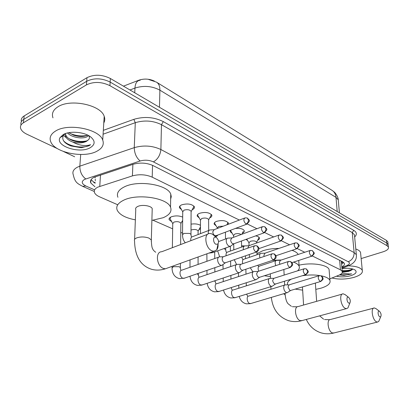 <?xml version="1.0" encoding="UTF-8"?>
<svg xmlns="http://www.w3.org/2000/svg" width="409" height="409" viewBox="0 0 409 409"><rect width="100%" height="100%" fill="white"/><g stroke="black" fill="none" stroke-linecap="round" stroke-linejoin="round"><path stroke-width="0.61" d="M255.635 235.891C257.696 236.274 258.948 236.918 259.403 237.828C259.735 238.733 259.153 239.546 257.665 240.272M235.385 228.442C239.955 228.038 242.9 228.749 244.224 230.564C244.577 231.53 243.963 232.389 242.394 233.14M216.07 225.768L214.229 224.239C213.835 223.13 214.602 222.174 216.53 221.366C222.041 219.96 225.983 220.492 228.355 222.971L228.242 224.296M199.183 217.859L197.291 216.249C196.877 215.103 197.624 214.117 199.531 213.293C205.175 211.821 209.25 212.399 211.744 215.027C212.148 216.131 211.463 217.092 209.699 217.9M181.489 209.566L179.536 207.869C179.101 206.688 179.827 205.676 181.714 204.832C187.496 203.288 191.709 203.912 194.347 206.703C194.771 207.895 194.05 208.907 192.174 209.74M241.591 245.743L244.597 245.947M225.523 238.81L226.136 238.779M217.46 235.717L215.599 236.801M191.034 224.142C194.848 223.57 197.992 223.963 200.466 225.313M200.471 228.851L199.025 229.531M171.703 221.698L169.198 219.776C168.774 218.616 169.505 217.624 171.391 216.796C175.272 215.523 179.035 215.62 182.685 217.092M182.644 221.545L181.79 221.888M239.342 220.052L152.204 177.158C145.921 174.474 139.321 174.05 132.409 175.89L97.879 187.107C94.822 188.661 93.712 190.533 94.561 192.716C95.282 194.285 96.933 195.64 99.51 196.79L117.541 204.689M154.382 81.069C149.254 78.763 144.07 78.477 138.83 80.215L123.452 86.161M95.052 176.836L95.144 177.879M329.812 278.861L338.708 275.283C341.525 274.096 342.691 272.798 342.205 271.382L340.452 269.828L312.343 255.988M304.766 252.261L297.256 248.56M289.587 244.786L281.428 240.768M273.662 236.949L264.807 232.588M256.934 228.713L247.327 223.984M153.089 220.257L172.664 228.83M180.763 232.378L182.532 233.156M232.2 233.319L230.415 231.872L230.967 230.098M247.624 240.543L245.998 239.372M57.546 148.697L26.902 134.244C23.666 132.69 21.621 130.849 20.752 128.733C19.939 126.401 20.823 124.418 23.4 122.787L86.427 84.888C93.784 81.411 101.621 81.672 109.939 85.68L387.072 245.722L386.771 243.064L388.131 244.449L388.228 245.313L388.131 244.449L386.771 243.064L110.154 82.076L386.771 243.064L386.469 240.41L387.824 241.806L387.926 242.675M86.427 84.888L86.698 81.273C94.039 77.782 101.861 78.047 110.154 82.076C101.861 78.047 94.039 77.782 86.698 81.273L23.794 119.346L86.698 81.273L86.969 77.679C94.295 74.172 102.092 74.438 110.364 78.487L386.469 240.41M21.043 125.021C20.424 122.792 21.34 120.9 23.794 119.346C21.34 120.9 20.424 122.792 21.043 125.021M21.432 121.601C20.823 119.372 21.743 117.475 24.187 115.921L86.969 77.679M341.827 266.949C343.984 265.824 344.838 264.638 344.388 263.391L342.655 261.811L153.012 165.563C146.749 162.802 140.164 162.363 133.257 164.249L94.024 177.291C91.013 178.861 89.929 180.752 90.762 182.966L94.944 186.78M95.164 183.36L91.064 179.684M74.673 156.775L63.61 151.56M387.072 245.722L388.432 247.102C388.893 248.897 387.129 250.461 383.141 251.791L361.142 258.58M343.744 262.532L341.587 264.142M97.01 151.156C84.126 158.544 54.555 152.736 50.701 141.626C49.152 137.47 50.839 133.896 55.772 130.916C68.497 122.869 99.448 129.183 102.725 140.082C104.295 144.541 102.388 148.232 97.01 151.156M52.971 117.848C51.462 113.538 53.144 109.837 58.017 106.754C70.573 98.441 101.003 105.026 104.193 116.33C105.062 118.661 104.929 120.88 103.784 122.981M65.44 133.585L65.68 134.786C66.606 137.219 69.049 139.203 73.007 140.727C78.175 142.368 82.654 142.496 86.442 141.105L88.334 139.883C89.663 138.62 89.801 137.209 88.738 135.66M63.237 134.576C69.709 130.681 84.177 131.877 90.491 136.78C95.435 140.931 95.312 144.597 90.118 147.772C79.637 154.019 55.051 146.079 59.98 137.685L63.237 134.576M65.169 133.687L63.257 135.716C61.631 139.791 64.182 143.206 70.915 145.957L81.263 147.726L88.963 145.778L90.583 144.709L88.651 145.241C83.656 146.1 78.37 145.052 72.797 142.092C78.083 143.406 82.623 143.17 86.422 141.381L88.334 139.883M68.86 132.674L73.671 135.241C78.753 136.821 83.145 136.918 86.846 135.532L87.674 135.108M67.531 132.961C71.534 137.48 81.938 139.126 86.744 136.923L88.687 135.635M65.486 133.569L65.558 136.197C66.473 138.6 68.886 140.563 72.797 142.092M63.523 135.302L66.626 138.063M69.571 133.196C75.496 135.829 81.376 136.555 87.204 135.364M68.922 138.651C74.99 141.366 81.008 142.102 86.959 140.86M63.4 140.578C68.799 147.148 85.358 148.907 90.583 144.709M348.187 265.835C356.045 266.08 360.748 267.578 362.292 270.329C363.018 273.043 360.273 275.38 354.056 277.338C346.178 279.408 338.816 279.628 331.96 277.997M342.256 271.51L348.494 271.239L350.421 270.697L352.287 269.577L352.614 268.948M341.965 268.549C347.844 267.854 352.21 268.345 355.068 270.027C357.318 272.082 355.876 273.974 350.733 275.707C345.677 277.051 340.917 277.21 336.443 276.193M339.414 274.976L343.995 275.38L351.576 273.841L349.853 274.015L341.914 273.166M350.421 270.697L348.509 271.443L342.323 272.256M342.829 268.437L347.456 268.232M355.794 249.009C358.381 249.889 359.961 251.019 360.539 252.399L360.682 253.882M342.185 271.141C346.07 271.305 349.301 270.906 351.878 269.945M339.444 274.96L343.995 275.38M342.144 270.62C346.484 270.789 349.961 270.283 352.573 269.112M340.201 274.567C344.455 275.099 348.248 274.858 351.576 273.841M216.08 244.331L218.038 243.912C219.019 241.811 218.539 239.74 216.601 237.695L216.008 237.332C212.736 235.671 212.798 243.043 216.08 244.331M216.796 249.787L218.038 243.912C218.268 246.397 217.854 248.35 216.796 249.787L213.953 251.264L212.036 250.855C205.246 248.37 203.385 233.074 209.853 233.447L211.898 233.902L214.219 235.579M152.179 210.154L152.22 208.621C151.233 205.763 142.174 204.342 137.879 206.402C135.982 207.286 135.277 208.345 135.762 209.587L134.607 239.413M135.369 219.843C125.767 218.033 119.73 214.858 117.26 210.328C115.681 206.407 117.874 203.007 123.84 200.124C137.69 193.252 167.516 197.987 170.522 207.199C172.077 211.402 169.633 214.909 163.196 217.716L151.882 220.4M117.915 197.281C116.355 193.252 118.538 189.766 124.454 186.821C138.201 179.781 167.772 184.669 170.747 194.122L171.269 196.642L170.66 199.101M348.887 303.146L349.894 302.962C350.682 301.101 350.273 299.25 348.662 297.404L348.366 297.225C346.167 296.085 346.709 302.317 348.887 303.146M348.923 305.426L347.931 307.941L346.454 308.642L345.472 308.427C340.799 306.77 338.754 293.432 343.197 293.831L345.181 294.674M270.421 276.576L264.408 275.738M256.995 253.6L262.573 250.855C267.399 249.239 272.859 248.427 278.953 248.421M272.634 260.318L281.366 259.991M293.58 262.103C296.525 263.222 298.36 264.572 299.086 266.152C299.756 267.737 299.245 269.301 297.563 270.845M292.046 250.328C295.211 251.433 297.261 252.798 298.212 254.429M379.905 316.883L380.748 316.73C381.474 314.945 381.076 313.161 379.557 311.377L379.307 311.223C377.333 310.196 377.952 316.147 379.905 316.883M379.562 319.49L378.708 321.479L377.466 322.057L376.643 321.873C372.425 320.395 370.344 307.563 374.353 307.962L375.983 308.637M320.988 275.768C325.942 276.786 328.923 278.319 329.93 280.369C330.861 283.422 327.849 286.034 320.896 288.207L315.809 289.373M302.655 290.145L295.175 289.112M287.706 284.889L287.675 284.828C286.873 282.87 288.115 280.963 291.402 279.102M302.231 275.748C308.447 274.771 314.352 274.715 319.956 275.584M299.03 265.19C311.28 262.261 327.512 264.664 329.081 269.48L329.235 271.418M170.548 217.21L170.124 218.897M180.855 223.769L180.86 223.104C179.408 221.622 177.092 221.284 173.917 222.102L172.746 223.662L172.368 247.696M219.577 256.821C218.324 256.975 217.67 257.992 217.614 259.858C217.823 262.44 218.82 264.224 220.609 265.221L221.882 265.339L222.9 264.592M254.193 245.916L223.222 256.76L222.435 257.506L222.159 258.902C222.312 260.768 223.033 262.062 224.321 262.782L225.64 262.68M198.084 231.443L198.084 230.84C196.709 229.444 194.469 229.132 191.366 229.909L191.003 230.073M237.21 264.347C236.008 264.5 235.39 265.502 235.354 267.353C235.579 269.874 236.545 271.612 238.248 272.568L239.418 272.68L240.349 272.021M271.586 253.948L240.835 264.321L240.078 265.058L239.827 266.433C239.996 268.258 240.696 269.521 241.923 270.216L243.12 270.134M200.108 227.557L200.471 227.194M257.711 271.484L253.999 271.515C252.844 271.663 252.261 272.655 252.246 274.485C252.486 276.954 253.416 278.652 255.047 279.567L256.121 279.669L256.97 279.086M288.115 261.591L257.91 271.458L256.653 273.606C256.832 275.395 257.506 276.622 258.677 277.287L259.771 277.225M273.698 278.34L269.996 278.35C268.892 278.493 268.34 279.475 268.345 281.285C268.595 283.703 269.5 285.354 271.055 286.234L272.051 286.336L272.818 285.814M303.841 268.866L273.872 278.319L272.685 280.441L272.921 281.74L274.234 283.785L275.646 283.979M288.953 284.884L285.267 284.874C284.204 285.017 283.682 285.983 283.703 287.772C283.969 290.145 284.843 291.755 286.331 292.599L287.251 292.691L287.956 292.231M318.826 275.799L289.102 284.863L287.982 286.965L289.879 290.462L290.799 290.421M179.94 205.988L180.006 206.995M191.09 211.918L191.09 211.202C189.602 209.643 187.23 209.296 183.973 210.154L182.736 211.852L182.521 234.321M210.175 229.904C208.958 230.057 208.324 231.024 208.263 232.803L208.355 233.81M244.418 218.115L214.152 229.679L212.777 231.775C212.925 233.616 213.651 234.914 214.95 235.686L216.381 235.579M193.145 208.007L193.963 206.11M197.67 214.485L197.741 215.39M208.616 220.108L208.61 219.454C207.205 217.992 204.909 217.67 201.729 218.488L200.461 220.139L200.476 233.626M228.023 238.084C226.852 238.232 226.249 239.188 226.213 240.947C226.428 243.437 227.394 245.185 229.117 246.198L230.39 246.341L231.341 245.63M262.041 226.837L231.959 237.895L230.661 239.965C230.819 241.765 231.52 243.033 232.757 243.769L234.06 243.687M210.63 216.187L211.361 214.444M214.587 222.588L214.664 223.391M223.324 226.177L218.672 226.438L217.368 228.043M245.011 245.87C243.892 246.013 243.319 246.959 243.299 248.703L243.411 249.71M278.785 235.134L248.907 245.712L247.716 248.197M227.312 224.004L227.966 222.399M230.753 230.318L230.829 231.039M241.08 234.541C239.521 233.498 237.445 233.329 234.858 234.035L233.524 235.594L233.559 237.307M261.208 253.294C260.129 253.432 259.587 254.367 259.587 256.095L259.914 257.905M294.72 243.033L265.063 253.166L263.902 255.201L264.132 256.474M243.248 231.479L241.811 234.27M256.601 242.557L256.586 242.062C255.38 240.835 253.289 240.579 250.328 241.295L248.963 242.808L249.05 245.661M280.298 260.308L276.663 260.38C275.625 260.518 275.114 261.443 275.129 263.151L275.732 265.635M309.904 250.564L280.482 260.282L279.383 262.292L279.904 264.27M258.483 238.636L259.02 237.286M100.471 175.026L99.77 186.361M95.236 182.261L93.712 182.511M95.21 179.152L95.338 180.717M138.83 80.215L138.815 80.507M342.65 261.811L341.408 262.031M132.889 164.367L132.409 175.89M152.547 165.338L152.204 177.158M339.639 260.282L340.452 269.828M156.872 82.393L331.827 190.221C334.26 191.668 335.646 194.05 335.993 197.363L159.899 90.169C159.934 86.181 158.769 83.492 156.412 82.107L148.784 79.545M338.407 201.397L338.269 199.817L335.993 197.363L337.21 211.519M159.459 107.276L159.899 90.169C152.03 86.008 143.712 85.312 134.95 88.073C135.297 83.078 137.056 80.476 140.215 80.266M134.75 92.787L134.95 88.073L129.96 89.98M24.187 115.921L23.4 122.787M110.364 78.487L109.939 85.68M341.878 267.563L346.996 265.467C349.767 264.183 350.181 262.941 348.248 261.729L153.411 161.887C149.213 160.016 144.791 159.72 140.149 160.993L84.52 179.418C81.12 181.56 81.555 183.748 85.818 185.988L94.622 189.894M82.27 186.182L82.638 186.34C77.511 183.513 75.021 182.746 73.252 174.709C72.168 171.785 73.538 169.285 77.367 167.199L79.832 166.166L80.711 154.495M94.269 191.478L82.638 186.34L85.818 185.988M103.329 130.348L133.835 119.351C144.208 116.268 154.035 117.025 163.314 121.616L353.713 230.313C356.873 232.292 357.185 234.505 354.649 236.964M85.752 178.917C81.82 175.947 79.847 171.693 79.832 166.166L134.259 147.644L135.292 122.685L103.088 134.203M140.149 160.993C136.391 157.792 134.428 153.339 134.259 147.644C143.61 145.011 152.48 145.64 160.875 149.515L161.473 124.679C153.222 120.629 144.495 119.965 135.292 122.685L133.835 119.351M153.411 161.887C157.808 159.244 160.292 155.123 160.875 149.515L354.133 252.573L352.256 232.588L161.473 124.679L163.314 121.616M348.248 261.729C352.169 260.068 354.133 257.016 354.133 252.573L356.331 254.659L356.438 256.116M354.577 236.192L354.439 234.771L352.256 232.588L353.713 230.313M349.992 265.073L348.678 265.635L346.996 265.467M343.171 262.103L341.474 262.808M151.289 241.361L151.325 239.935L148.876 238.074C144.735 236.658 140.676 236.601 136.698 237.895C134.766 238.723 134.05 239.72 134.551 240.881C134.893 256.141 140.471 265.579 151.279 269.199C155.752 270.502 160.461 270.364 165.4 268.79L167.649 267.977M207.629 234.291L161.698 251.75C155.062 251.581 156.54 266.244 163.442 268.447L165.4 268.79L213.953 251.264M342.231 294.102L298.243 306.54C293.601 306.264 295.308 319.143 300.145 320.636L302.159 320.554M285.196 295.513L285.16 294.838L283.601 293.739M373.581 308.161L330.498 319.501C326.285 319.209 328.044 331.622 332.435 332.962L334.092 332.921M255.712 251.924C257.271 251.198 258.099 249.879 258.191 247.972L256.893 245.819L254.848 245.681C252.91 247.251 253.197 249.332 255.712 251.924L257.051 251.801M180.379 268.171L180.379 267.578L179.07 266.694L173.242 266.699L172.046 268.11C172.209 273.805 174.694 277.322 179.49 278.662L184.761 278.048M218.636 257.154L182.025 270.093C178.876 270.042 179.628 277.2 182.889 278.227L183.805 278.381L221.504 265.395M273.043 259.853C274.587 259.153 275.395 257.869 275.467 256.003L274.158 253.887L272.179 253.749C270.344 255.293 270.63 257.327 273.043 259.853L274.255 259.756M236.361 264.638L199.909 277.036C196.893 276.975 197.659 284.02 200.783 285.001L202.491 284.858M198.079 275.022L198.079 274.485L197.158 273.779M289.516 267.389C291.044 266.714 291.837 265.467 291.893 263.641L290.574 261.555L288.647 261.417C286.908 262.936 287.2 264.93 289.516 267.389L290.62 267.317M253.232 271.77L216.964 283.662C214.076 283.585 214.858 290.528 217.854 291.464L219.408 291.346M214.976 281.571L214.74 280.794M305.196 274.562C306.709 273.912 307.481 272.696 307.522 270.906L306.198 268.851L304.322 268.713C302.675 270.211 302.967 272.159 305.196 274.562L306.198 274.505M269.306 278.57L233.248 289.986C230.482 289.904 231.274 296.74 234.147 297.634L235.574 297.537M320.135 281.397C321.627 280.773 322.389 279.582 322.415 277.834L321.085 275.809L319.26 275.666C317.701 277.144 317.992 279.05 320.135 281.397L321.055 281.351M284.638 285.068L248.815 296.029C246.162 295.942 246.964 302.675 249.725 303.529L251.034 303.452M246.008 224.009C247.552 223.242 248.381 221.923 248.478 220.047L247.302 218.007L245.103 217.849C243.202 219.362 243.503 221.417 246.008 224.009L247.46 223.881M190.988 235.052L190.988 234.377L189.694 233.406L183.764 233.396L182.511 235.011C182.537 238.099 183.467 240.686 185.303 242.777M209.188 230.287L192.69 236.612C191.131 236.913 190.517 238.268 190.845 240.671M263.56 232.634C265.093 231.898 265.896 230.615 265.978 228.774L264.792 226.765L262.66 226.606C260.855 228.099 261.157 230.109 263.56 232.634L264.879 232.532M211.233 252.246L212.608 252.67L213.503 252.348M280.247 240.829C281.76 240.124 282.553 238.871 282.614 237.072L281.418 235.093L279.347 234.935C277.634 236.402 277.936 238.37 280.247 240.829L281.443 240.753M244.204 246.157L227.772 251.995C226.371 252.261 225.819 253.534 226.111 255.804M225.717 250.216L225.702 249.659L223.887 248.611M296.131 248.636C297.629 247.956 298.401 246.734 298.447 244.971L297.241 243.023L295.232 242.859C293.606 244.306 293.907 246.233 296.131 248.636L297.22 248.575M260.472 253.544L244.101 259.158C242.552 259.551 242.102 261.075 242.742 263.723M311.264 256.07C312.747 255.415 313.504 254.224 313.539 252.496L312.323 250.574L310.365 250.41C308.826 251.837 309.122 253.723 311.264 256.07L312.261 256.029M275.998 260.599L259.695 265.998C258.038 266.545 257.701 268.284 258.692 271.203M90.471 181.596L90.839 181.78M341.423 262.2L342.543 261.755M341.331 261.141L342.205 271.382M169.198 219.776L169.224 218.493M179.536 207.869L179.551 206.565M197.291 216.249L197.291 215.057M214.229 224.239L214.219 223.156M230.415 231.872L230.395 230.886M332.241 190.471L334.281 192.056C334.664 192.128 338.187 196.54 338.269 199.817L339.404 212.808M387.824 241.806L388.432 247.102M90.972 179.832L90.762 182.966M341.95 268.391L348.678 265.635C354.358 263.253 356.909 259.592 356.331 254.659L354.577 236.172M65.558 136.197L65.68 134.786M63.257 135.716L59.98 137.685M102.725 140.082L104.193 116.33M362.292 270.329L360.539 252.399M216.601 237.695L213.334 234.786M170.522 207.199L170.747 194.122M152.22 208.621L151.325 239.935C151.483 245.011 151.954 248.018 152.746 248.958C152.997 249.909 153.988 251.003 155.727 252.251M271.346 297.394C272.675 309.158 278.365 316.898 288.411 320.61C292.507 321.837 296.76 321.909 301.167 320.82L346.454 308.642M297.251 306.811L292.379 306.704M348.662 297.404L344.971 294.511M349.894 302.962L347.931 307.941M270.308 273.846L270.502 278.371M270.855 286.653L270.968 289.25M299.086 266.152L298.744 260.431M285.078 293.294L285.16 294.838C285.702 299.408 286.719 302.409 288.197 303.841L291.392 306.331M283.866 269.495L284.153 275.078M284.465 281.249L284.659 285.053M306.3 319.439C309.352 326.121 314.219 330.569 320.912 332.793C324.899 334 329.03 334.107 333.294 333.12L377.466 322.057M329.7 319.705L324.582 319.547M379.557 311.377L375.84 308.529M380.748 316.73L378.708 321.479M302.461 286.929L303.57 305.032M329.93 280.369L329.081 269.48M319.654 315.85L323.585 319.163M315.37 283.064L316.638 301.341M170.144 217.767L170.149 217.465M172.7 223.524L170.446 219.393M172.077 266.382L172.056 267.506M181.1 270.272C180.691 270.17 180.451 269.27 180.379 267.578L180.425 263.365M223.309 256.74L219.97 256.847M257.077 245.906C258.626 247.261 259.224 248.181 258.866 248.662C258.519 249.424 259.822 249.884 256.346 252.072L224.97 262.915M180.931 223.406L182.654 220.359M180.86 223.104L180.63 244.556M225.236 262.875L221.882 265.339M190.021 259.904L189.986 267.281M190.006 276.244C190.599 281.234 193.074 284.286 197.414 285.4L201.627 285.145L239.071 272.731M198.907 277.19L198.079 273.463M240.937 264.291L237.573 264.372M274.347 253.969C275.86 255.298 276.443 256.182 276.09 256.627C275.727 257.414 277.103 257.762 273.626 259.986L242.517 270.334M198.15 231.121L200.471 226.903M198.084 230.84L198.084 234.541M198.079 256.995L198.079 264.418M242.762 270.298L239.418 272.68M206.882 253.815L206.923 261.295M206.969 270.4L206.99 274.628M207.153 283.309C207.92 287.972 210.379 290.809 214.515 291.832L218.626 291.597L255.804 279.715M215.901 283.79L214.965 280.722M290.758 261.637C292.271 263.018 292.839 263.933 292.471 264.388C293.135 264.761 292.328 265.799 290.053 267.512L259.224 277.399M215.538 236.75L216.07 235.758M214.684 251.924L214.745 258.529M214.837 267.69L214.878 271.944M259.454 277.368L256.121 279.669M222.997 264.521L223.063 269.158M223.196 277.992L223.248 281.596M223.549 290.022C224.464 294.383 226.898 297.031 230.85 297.972L234.863 297.757L271.755 286.377M232.133 290.088L231.111 287.609M306.382 268.938C308.473 271.786 309.633 271.407 305.692 274.674L275.15 284.132M230.318 246.361L230.41 251.06M230.599 260.968L230.707 266.561M230.881 275.446L230.947 279.076M275.359 284.102L272.051 286.336M238.447 272.941L238.534 276.586M238.738 285.17L238.81 288.222M239.25 296.402C240.277 300.492 242.68 302.972 246.463 303.841L250.39 303.647L286.98 292.732M247.66 296.116L246.591 294.137M321.269 275.891C322.727 277.246 323.279 278.125 322.916 278.539C323.56 278.872 322.788 279.858 320.595 281.499L290.349 290.559M245.482 255.824L245.564 258.657M245.86 269.224L245.998 274.137M246.244 282.772L246.33 285.84M290.543 290.533L287.251 292.691M182.69 211.719L180.359 207.537M213.846 229.735L210.574 229.93M247.465 218.084C249.393 220.788 250.983 219.981 246.724 224.183L215.676 235.84M191.167 211.53L194.014 206.463M191.09 211.202L190.988 234.377C191.1 236.08 191.305 236.903 191.611 236.842M215.947 235.799L215.16 236.412M200.42 220.027L198.068 215.891M208.8 253.125L212.608 252.67L230.042 246.392M231.688 237.936L228.386 238.104M264.95 226.847C266.847 229.531 268.396 228.662 264.214 232.793L233.427 243.917M208.682 219.761L211.407 214.761M208.61 219.454L208.682 230.482M218.559 241.571L227.128 238.411M233.672 243.876L230.39 246.341M217.337 227.951L214.965 223.861M219.664 256.821L217.649 250.855M248.672 245.748L245.349 245.891M281.576 235.17C283.396 237.818 284.991 236.837 280.85 240.978L258.866 248.631M226.883 224.812L228.012 222.685M225.415 232.184L225.528 239.004M225.676 247.966L225.702 249.659C225.875 251.356 226.151 252.189 226.54 252.154M233.493 235.523L231.111 231.468M233.697 243.871L233.825 249.843M243.125 259.383L243.411 259.372M236.591 264.5L234.255 259.705M264.858 253.197L261.52 253.314M297.399 243.099C299.178 245.722 300.758 244.689 296.683 248.774L275.917 255.748M241.468 241.008L241.627 247.072M242.813 259.291C242.435 259.311 242.128 258.57 241.888 257.067M248.943 242.752L246.76 239.101M249.321 254.495L249.408 257.338M258.687 266.203L259.066 266.193M252.92 271.867L250.262 267.757M312.323 250.574L313.989 252.66C314.823 253.023 314.086 254.204 311.776 256.198L291.924 262.644M256.642 242.307L259.05 237.511M256.586 242.062L256.617 242.982M256.934 251.888L257.031 254.725M258.36 266.106L257.66 265.298"/></g></svg>

